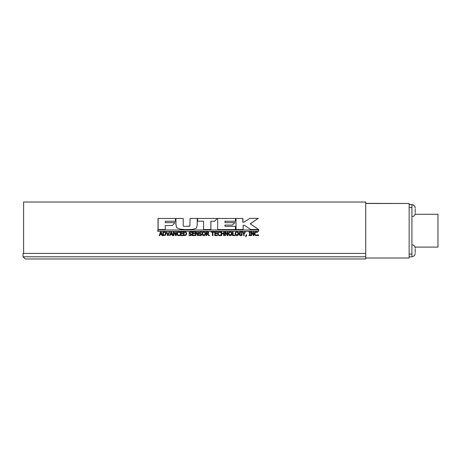 <?xml version="1.0" encoding="UTF-8"?>
<svg xmlns="http://www.w3.org/2000/svg" width="461" height="461" viewBox="0 0 461 461"><rect width="100%" height="100%" fill="white"/><g stroke="black" fill="none" stroke-linecap="round" stroke-linejoin="round"><path stroke-width="0.69" d="M365.729 257.987L365.729 258.978L25.24 258.978L23.05 256.789L365.729 256.789L365.729 253.412L23.05 253.412L23.05 256.789M365.729 202.022L365.729 203.48L409.132 203.48L409.132 258.004L365.729 258.004L365.729 202.022L23.609 202.022L23.609 253.412M230.2 235.266L231.416 233.681L231.088 232.505L230.2 232.102L229.313 232.505L228.984 233.681L230.2 235.266L228.984 233.681M170.633 234.102L171.878 234.102L171.25 232.263L170.633 234.102M160.261 234.102L161.494 234.102L160.877 232.263L160.261 234.102M164.998 234.926L165.557 233.681L164.952 232.419L163.482 232.183L163.482 235.185L165.101 234.926L165.655 233.681L165.05 232.419L163.586 232.183M185.656 234.926L186.221 233.681L185.604 232.419L184.112 232.183L184.112 235.185L185.685 234.926L186.25 233.681L185.633 232.419L184.152 232.183M203.866 235.266L205.105 233.681L204.77 232.505L203.866 232.102L202.961 232.505L202.627 233.681L203.866 235.266L202.627 233.681M208.026 233.445L207.997 232.315L206.805 232.183L206.805 233.646L208.026 233.445M236.81 235.266L238.009 233.681L237.686 232.505L236.81 232.102L235.923 232.505L235.6 233.681L236.81 235.266L235.6 233.681M242.786 218.456L242.786 222.202L243.846 222.202L249.85 218.37L254.46 218.37M253.832 218.364L258.143 218.393L250.208 223.827L258.765 229.572L250.594 229.457L244.468 225.296L243.143 225.32L243.143 229.52L241.483 229.543M258.143 218.393L250.386 223.827M250.208 223.827L250.997 224.225M250.813 224.225L256.454 227.953M256.258 227.953L257.906 228.944M257.705 228.944L258.563 229.572M243.281 225.32L244.468 225.296M243.189 225.308L243.143 229.52M237.715 229.555L241.241 229.532L236.032 229.555L235.98 218.456L242.941 218.456L242.941 222.202M251.983 218.358L253.648 218.364M242.987 229.52L241.282 229.532M254.236 218.37L255.394 218.376M255.717 218.376L258.344 218.393M255.584 218.376L255.913 218.376M236.239 229.555L236.579 229.572M236.372 229.555L236.712 229.572L236.372 229.555M217.644 218.791L217.678 218.456L235.565 218.456L235.381 221.234M235.433 218.456L235.433 221.222M225.02 222.651L224.922 221.222L225.02 222.651L234.931 222.651L232.188 225.089M235.462 221.222L225.02 221.222M234.805 222.651L233.145 224.34M233.024 224.34L232.356 225.054M225.02 226.386L224.922 225.066L225.02 226.386L235.565 226.386L235.565 229.572L217.678 229.572L217.678 218.791M232.171 225.083L225.02 225.066M235.433 226.386L235.433 229.572M175.883 218.456L183.207 218.456L183.207 225.464L183.432 226.242L184.112 226.409L189.892 226.092L190.082 218.456L197.233 218.456L197.227 224.83L196.582 227.861L195.533 228.581L192.018 229.434L185.195 229.59L179.778 229.077L176.563 227.573L175.883 224.495L175.883 218.456M184.141 226.409L184.947 226.386M188.584 226.386L189.909 226.092L190.065 218.456M197.233 218.456L197.233 224.83L196.582 227.861L195.533 228.581M185.195 229.59L179.727 229.077L176.563 227.573M176.621 227.573L175.946 224.495L175.946 218.456M258.54 235.629L257.93 235.629L257.93 234.885L258.54 234.885L258.54 235.629M258.339 234.885L258.339 235.629M253.896 235.629L253.32 235.629L251.62 232.275L251.62 235.629L251.136 235.629L251.136 231.733L251.867 231.733L253.417 234.822L253.417 231.733L253.896 231.733L253.896 235.629M251.435 235.629L251.62 232.275M251.683 231.733L253.417 234.822M253.706 231.733L253.706 235.629M246.606 234.885L245.874 236.602M246.768 234.885L246.036 236.602L245.655 236.602L246.116 234.885L246.768 234.885M241.944 233.669L242.094 235.369L240.786 235.709L239.426 235.196L238.907 233.681L239.426 232.2L240.792 231.664L242.083 231.998L242.083 232.626M240.642 231.664L241.524 231.774M241.374 231.774L242.083 231.998M241.927 231.998L241.927 232.54M242.037 232.626L240.728 232.114L239.455 233.664L239.818 234.845L240.769 235.26L241.581 235.133L241.581 234.125L240.665 234.125L240.665 233.669L242.094 233.669L242.094 235.369M240.769 235.26L239.674 234.845L239.311 233.664L240.728 232.114M241.944 235.369L240.642 235.709M236.672 231.653L237.945 232.183L238.418 233.681L237.945 235.185L236.672 235.715M238.083 232.183L238.556 233.681L238.083 235.185L236.804 235.715L235.525 235.185L235.052 233.681L235.531 232.183L236.804 231.653L237.945 232.183M236.81 232.102L235.796 232.505L235.467 233.681M227.843 235.629L227.25 235.629L225.469 232.275L225.469 235.629L224.974 235.629L224.974 231.733L225.729 231.733L227.348 234.822L227.348 231.733L227.843 231.733L227.843 235.629M225.377 235.629L225.469 232.275M225.631 231.733L227.348 234.822M227.74 231.733L227.74 235.629M219.471 235.698L218.162 235.191L217.655 233.687L218.162 232.206L219.476 231.664L220.727 231.992L220.727 232.621L219.471 232.108L218.577 232.511L218.214 233.687L218.589 234.862L219.471 235.254L220.727 234.747L220.727 235.364L219.471 235.698M219.396 231.664L220.185 231.768M220.104 231.768L220.727 231.992M220.64 231.992L220.64 232.586M219.471 235.254L218.514 234.862L218.139 233.687L218.502 232.511L219.471 232.108M220.64 234.787L220.727 235.364M220.64 235.364L220.185 235.588M220.104 235.588L219.39 235.698M212.44 235.629L212.44 232.194L211.075 232.194L211.075 231.733L214.348 231.733L214.348 232.194L212.982 232.194L212.982 235.629L212.44 235.629M214.284 231.733L214.284 232.194M212.924 235.629L212.982 232.194M209.421 235.629L208.718 235.629L207.427 234.079L206.805 234.079L206.805 235.629L206.263 235.629L206.263 231.733L208.355 231.941L208.816 232.793L207.969 233.934L209.421 235.629M206.77 235.629L206.805 234.079M207.277 231.733L208.314 231.941L208.775 232.793L207.969 233.934M207.928 233.934L209.375 235.629M206.805 232.183L206.805 233.646M203.837 231.653L205.145 232.183L205.635 233.681L205.145 235.185L203.837 235.715M205.18 232.183L205.669 233.681L205.18 235.185L203.866 235.715L202.546 235.185L202.062 233.681L202.552 232.183L203.866 231.653L205.145 232.183M203.866 232.102L202.932 232.505L202.604 233.681M198.334 235.629L197.729 235.629L195.925 232.275L195.919 235.629L195.412 235.629L195.412 231.733L196.184 231.733L197.821 234.822L197.827 231.733L198.334 231.733L198.334 235.629M195.925 232.275L195.925 235.629M195.412 235.629L195.412 231.733M196.184 231.733L197.827 234.822M198.328 231.733L198.328 235.629M190.289 235.698L188.929 235.398L188.929 234.747L190.232 235.254L191.142 234.603L189.223 233.485L188.958 232.782L190.335 231.664L191.551 231.918L191.551 232.54L190.37 232.114L189.523 232.724L191.707 234.522L191.338 235.346L190.272 235.698L188.929 235.398M188.947 235.398L188.947 234.747M189.92 233.831L191.159 234.603L190.232 235.254M189.903 233.831L189.223 233.485M189.246 233.485L188.981 232.782L190.353 231.664M191.511 232.54L190.37 232.114M186.786 233.687L185.956 235.317L183.57 235.629L183.57 231.733L185.962 232.044L186.786 233.687M183.611 235.629L183.611 231.733M184.152 235.185L185.685 234.926M178.712 235.698L177.352 235.191L176.84 233.687L177.347 232.206L179.381 231.768L179.923 231.992L179.923 232.621L178.661 232.108L177.767 232.511L177.399 233.687L177.779 234.862L178.661 235.254L179.923 234.747L179.923 235.364L178.661 235.698L177.352 235.191M177.41 235.191L176.897 233.687L177.404 232.206L178.718 231.664M179.928 232.621L178.661 232.108M179.45 235.058L178.661 235.254M179.502 235.058L179.934 234.747M169.625 231.733L168.236 235.629L167.654 235.629L166.271 231.733L166.842 231.733L167.96 234.972L169.078 231.733L169.625 231.733M167.746 235.629L166.363 231.733M169.164 231.733L167.96 234.972M166.116 233.687L165.297 235.317L162.946 235.629L162.946 231.733L165.303 232.044L166.116 233.687M163.056 235.629L163.056 231.733M163.586 235.185L165.101 234.926M159.333 235.629L160.676 231.733M159.212 235.629L160.561 231.733L161.217 231.733L162.566 235.629L162.007 235.629L161.644 234.54L160.111 234.54L159.748 235.629L159.212 235.629M162.116 235.629L161.644 234.54M161.494 234.102L160.877 232.263M258.454 231.359L258.454 229.97M258.656 229.97L258.656 231.359L157.8 231.359L157.8 229.97L258.656 229.97M157.927 229.97L157.927 231.359M169.66 235.629L171.014 231.733M169.573 235.629L170.933 231.733L171.601 231.733L172.961 235.629L172.397 235.629L172.028 234.54L170.484 234.54L170.115 235.629L169.573 235.629M172.472 235.629L172.028 234.54M171.878 234.102L171.25 232.263M176.252 235.629L175.647 235.629L173.855 232.275L173.855 235.629L173.348 235.629L173.348 231.733L174.114 231.733L175.745 234.822L175.745 231.733L176.252 231.733L176.252 235.629M175.71 235.629L173.855 232.275M173.422 235.629L173.422 231.733M175.808 231.733L175.745 234.822M180.476 235.629L180.476 231.733M180.43 235.629L180.43 231.733L182.982 231.733L182.982 232.194L180.971 232.194L180.971 233.266L182.844 233.266L182.844 233.727L180.971 233.727L180.971 235.168L182.982 235.168L182.982 235.629L180.43 235.629M192.272 235.629L192.272 231.733L194.819 231.733L194.819 232.194L192.802 232.194L192.802 233.266L194.686 233.266L194.686 233.727L192.802 233.727L192.802 235.168L194.819 235.168L194.819 235.629L192.26 235.629L192.26 231.733M200.402 232.114L199.555 232.724L201.739 234.522L201.371 235.346L200.305 235.698L198.956 235.398L198.956 234.747L200.264 235.254L201.175 234.603L199.256 233.485L198.991 232.782L200.368 231.664L201.584 231.918L201.561 232.54L200.402 232.114L199.544 232.724L201.722 234.522L201.348 235.346L200.287 235.698M198.985 234.747L200.264 235.254M200.368 231.664L201.584 231.918L201.584 232.54M214.757 235.629L214.757 231.733L217.298 231.733L217.298 232.194L215.293 232.194L215.293 233.266L217.16 233.266L217.16 233.727L215.293 233.727L215.293 235.168L217.298 235.168L217.298 235.629L214.757 235.629M217.229 231.733L217.229 232.194M215.293 233.266L215.293 232.194M217.091 233.266L217.091 233.727M215.293 235.168L215.293 233.727M217.229 235.168L217.229 235.629M224.155 235.629L223.62 235.629L223.62 233.727L221.764 233.727L221.764 235.629L221.228 235.629L221.228 231.733L221.764 231.733L221.764 233.266L223.62 233.266L223.62 231.733L224.155 231.733L224.155 235.629M221.678 235.629L221.764 233.727M221.678 231.733L221.764 233.266M224.063 231.733L224.063 235.629M230.085 231.653L231.37 232.183L231.848 233.681L231.37 235.185L230.085 235.715M231.485 232.183L231.969 233.681L231.485 235.185L230.2 235.715L228.91 235.185L228.431 233.681L228.91 232.183L230.2 231.653L231.37 232.183M230.2 232.102L229.203 232.505L228.875 233.681M234.862 235.629L232.551 235.629L232.551 231.733L233.082 231.733L233.082 235.168L234.862 235.168L234.862 235.629M232.961 231.733L233.082 235.168M234.735 235.168L234.735 235.629M245.333 231.733L244.013 233.906L244.174 235.629L243.65 235.629L243.65 233.963L242.325 231.733L242.907 231.733L243.921 233.45L244.947 231.733L245.494 231.733L244.174 233.906M244.013 233.906L244.013 235.629M242.757 231.733L243.921 233.45M250.502 235.629L249.003 235.629L249.003 235.231L249.493 235.231L249.493 232.131L249.003 232.131L249.003 231.733L250.502 231.733L250.502 232.131L250.012 232.131L250.012 235.231L250.502 235.231L250.502 235.629M250.329 231.733L250.329 232.131M250.012 235.231L250.012 232.131M250.329 235.231L250.329 235.629M257.157 234.891L257.157 235.364L256.172 235.698L254.933 235.191L254.455 233.687L254.933 232.206L256.178 231.664L257.353 231.992L257.353 232.621M255.976 231.664L256.846 231.768M256.65 231.768L257.353 231.992M257.157 231.992L257.157 232.477M257.313 232.621L256.172 232.108L255.325 232.511L254.985 233.687L255.336 234.862L256.172 235.254L257.353 234.747L257.353 235.364L256.846 235.588M256.172 235.254L255.146 234.862L254.789 233.687L255.135 232.511L256.172 232.108M256.65 235.588L255.97 235.698M158.129 218.456L158.129 218.791L158.008 218.456L175.451 218.456L175.451 221.222L165.286 221.222L165.286 222.651L174.863 222.651L172.466 225.51L165.286 225.562L165.269 229.555L158.129 229.572M158.094 229.543L158.094 218.791M158.008 229.543L158.008 218.791M214.613 221.211L210.873 221.234L210.873 229.572L203.601 229.555L203.566 221.222L197.683 221.222L197.683 218.456L217.281 218.456L214.653 221.234M217.212 218.456L215.425 220.514M215.362 220.514L214.959 221.015M210.919 221.234L210.919 229.572L203.601 229.555M204.079 229.572L203.572 229.555M202.99 221.222L203.503 221.234M365.729 203.353L409.132 203.48M411.909 256.829L409.132 256.829L411.909 256.829L411.909 204.528L409.132 204.528L411.909 204.528M415.038 247.09L437.95 247.09L437.95 214.261L415.067 214.261M415.194 252.449L415.194 249.003M415.194 212.446L415.194 208.994M411.909 254.051L409.132 254.051M409.132 207.427L411.909 207.427M411.909 204.638L409.132 204.638M411.909 204.701C413.903 204.897 414.998 205.992 415.194 207.986M415.067 247.09L415.194 247.989M411.909 244.803C413.903 244.993 414.998 246.088 415.194 248.081M411.909 256.65C413.903 256.46 414.998 255.365 415.194 253.371M411.909 204.799C413.903 204.989 414.998 206.084 415.194 208.078M411.909 216.647C413.903 216.451 414.998 215.356 415.194 213.362"/></g></svg>
